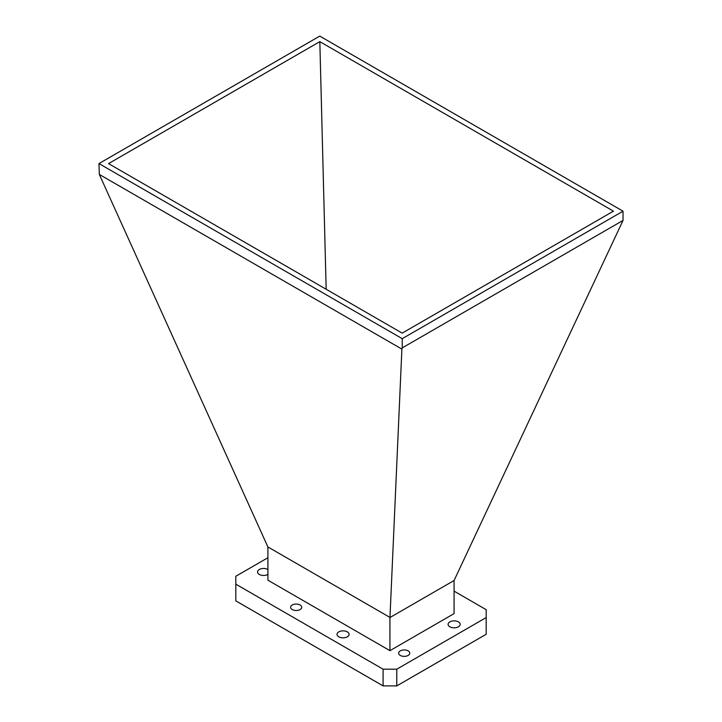 <?xml version="1.0" encoding="UTF-8"?>
<svg xmlns="http://www.w3.org/2000/svg" width="722" height="722" viewBox="0 0 722 722"><rect width="100%" height="100%" fill="white"/><g stroke="black" fill="none" stroke-linecap="round" stroke-linejoin="round"><path stroke-width="1.08" d="M267.925 574.396A6.038 3.493 180 0 1 259.315 574.432A6.038 3.493 180 0 1 257.546 571.959A6.038 3.493 180 0 1 261.274 568.737A6.038 3.493 180 0 1 267.862 569.496A6.038 3.493 180 0 1 267.925 569.532M449.869 626.804A6.038 3.493 180 0 1 448.091 624.34A6.038 3.493 180 0 1 451.828 621.119A6.038 3.493 180 0 1 458.407 621.877A6.038 3.493 180 0 1 460.176 624.34A6.038 3.493 180 0 1 456.448 627.562A6.038 3.493 180 0 1 449.869 626.804M338.798 636.813A6.038 3.493 180 0 1 337.03 634.34A6.038 3.493 180 0 1 340.757 631.118A6.038 3.493 180 0 1 347.336 631.876A6.038 3.493 180 0 1 349.105 634.34A6.038 3.493 180 0 1 345.378 637.571A6.038 3.493 180 0 1 338.798 636.813M400.286 655.432A5.568 3.213 180 0 1 398.661 653.157A5.568 3.213 180 0 1 402.091 650.188A5.568 3.213 180 0 1 408.165 650.883A5.568 3.213 180 0 1 409.789 653.157A5.568 3.213 180 0 1 406.351 656.127A5.568 3.213 180 0 1 400.286 655.432M292.239 609.539A5.568 3.213 180 0 1 290.605 607.274A5.568 3.213 180 0 1 294.044 604.305A5.568 3.213 180 0 1 300.108 605A5.568 3.213 180 0 1 301.742 607.274A5.568 3.213 180 0 1 298.303 610.243A5.568 3.213 180 0 1 292.239 609.539M267.889 546.942L389.97 617.427L401.892 349.105L99.311 174.417L267.889 546.942L267.925 580.208L389.934 650.657L389.934 617.545L454.075 580.515L623.032 220.427L402.235 347.905L401.892 349.105M99.311 174.417L98.968 163.578L402.235 338.672L402.235 347.905M454.075 580.515L454.075 613.619L389.934 650.657M402.235 338.672L623.032 211.194L623.032 220.427M454.075 591.137L486.186 609.675L486.186 617.572L396.775 669.195L383.102 669.195L235.814 584.152L235.814 576.264L267.925 557.727M623.032 211.194L319.765 36.1L98.968 163.578M613.447 211.158L402.172 333.131L108.553 163.614L319.828 41.641L613.447 211.158M235.814 584.152L235.814 600.866L383.102 685.9L383.102 669.195M396.775 669.195L396.775 685.9L383.102 685.9M486.186 617.572L486.186 634.277L396.775 685.9M319.828 41.641L326.163 289.251"/></g></svg>
